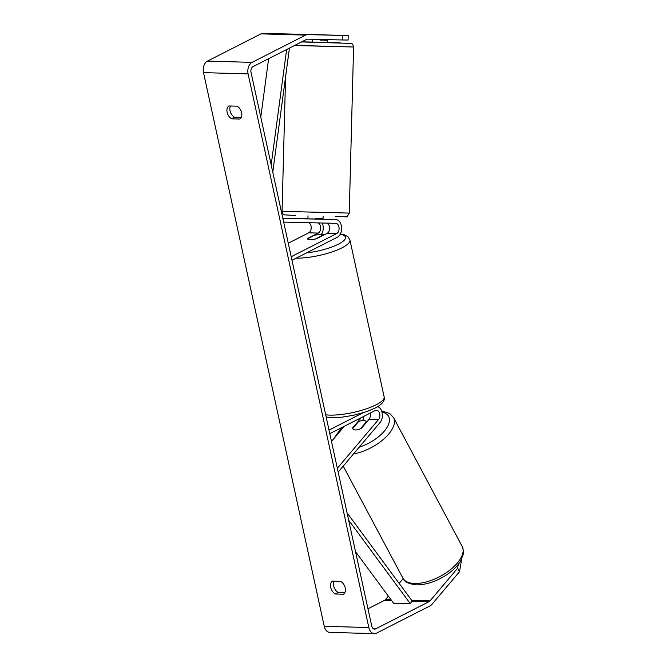 <?xml version="1.0" encoding="UTF-8"?>
<svg xmlns="http://www.w3.org/2000/svg" width="667" height="667" viewBox="0 0 667 667"><rect width="100%" height="100%" fill="white"/><g stroke="black" fill="none" stroke-linecap="round" stroke-linejoin="round"><path stroke-width="1" d="M370.102 413.14A5.286 3.568 -88.4 0 1 368.993 419.376L361.556 428.172A7.554 3.602 152 0 1 355.486 429.948A7.554 3.602 152 0 1 352.843 428.739A7.554 3.602 152 0 1 352.635 427.914L352.851 428.331M338.169 472.078L380.032 422.578A9.063 6.111 91.6 0 0 382.249 413.39A9.063 6.111 91.6 0 0 377.647 406.67M331.491 441.446L344.322 426.271M337.335 468.276L378.464 419.643A5.286 3.568 91.6 0 0 379.681 413.823A5.286 3.568 91.6 0 0 376.43 410.255A5.286 3.568 91.6 0 0 375.196 410.547L329.79 433.667M362.873 412.865L329.014 430.098M362.698 420.452A9.063 6.111 91.6 0 0 363.915 416.291M352.635 427.914L360.072 419.118A5.286 3.568 91.6 0 0 360.855 417.85M326.33 219.285A9.063 6.111 91.6 0 0 326.305 219.285L307.929 218.809L308.004 215.791M282.808 218.176L307.887 218.759A9.063 6.111 -88.4 0 1 307.912 218.759A9.063 6.111 -88.4 0 1 307.929 218.759L307.937 218.759M282.841 218.317L335.759 219.551A9.063 6.111 -88.4 0 1 335.784 219.551A9.063 6.111 -88.4 0 1 341.587 227.197A9.063 6.111 -88.4 0 1 337.394 237.177L291.988 260.288M335.784 219.551L326.305 219.285A9.063 6.111 91.6 0 0 326.288 219.285L335.759 219.551M308.613 222.695A5.286 3.568 -88.4 0 1 311.214 227.597A5.286 3.568 -88.4 0 1 308.738 232.808L288.269 243.238M283.667 222.111L335.659 223.328A5.286 3.568 -88.4 0 1 335.676 223.328A5.286 3.568 -88.4 0 1 339.061 227.789A5.286 3.568 -88.4 0 1 336.618 233.608L291.212 256.728M317.942 222.911A5.286 3.568 -88.4 0 1 320.694 227.747A5.286 3.568 -88.4 0 1 318.217 233.083L307.545 238.519A7.554 1.926 -12.3 0 0 307.537 238.769A7.554 1.926 -12.3 0 0 316.466 238.769L327.138 233.333A5.286 3.568 91.6 0 0 329.606 227.864A5.286 3.568 91.6 0 0 326.672 223.12M322.269 223.011A9.063 6.111 -88.4 0 1 321.11 234.826L325.438 234.2M327.714 39.62L327.647 42.546L323.145 42.446L312.548 42.154L312.64 39.27M325.388 34.917L312.756 34.601L325.388 34.917M320.427 40.112L327.697 40.278L320.427 40.112L320.443 39.453M315.741 219.034L315.766 218.276L323.045 218.451L323.011 219.21M294.706 45.414L341.029 46.615M461.631 559.096L459.521 571.727L457.654 568.209L430.04 600.859A4.527 3.052 -88.4 0 1 429.106 601.626L375.588 628.873A4.527 3.052 -88.4 0 1 374.52 629.123A4.527 3.052 -88.4 0 1 371.744 626.071L251.025 72.411A4.527 3.052 -88.4 0 1 253.001 66.65L306.52 39.403A4.527 3.052 -88.4 0 1 307.57 39.153L342.479 39.97L342.596 35.434L348.216 35.518L348.091 40.045L342.479 39.97M334.067 581.182A7.554 5.236 -117 0 0 338.186 592.504L344.797 592.688M241.196 117.509L234.584 117.325A7.554 5.236 63 0 1 230.465 106.011M237.077 106.195A7.554 5.236 63 0 1 241.621 112.706A7.554 5.236 63 0 1 239.878 119.043L231.666 118.809A7.554 5.236 63 0 1 227.122 112.298A7.554 5.236 63 0 1 228.873 105.961L237.077 106.195M345.223 587.885A7.554 5.236 -117 0 0 340.679 581.374L332.474 581.14A7.554 5.236 -117 0 0 330.732 587.469A7.554 5.236 -117 0 0 335.276 593.98L343.48 594.214A7.554 5.236 -117 0 0 345.223 587.885M459.521 571.727L431.916 604.369A9.063 6.111 -88.4 0 1 430.04 605.903L376.522 633.15A9.063 6.111 -88.4 0 1 374.395 633.65L329.798 632.374A9.063 6.111 -88.4 0 1 324.237 626.288L203.518 72.628A9.063 6.111 -88.4 0 1 207.47 61.097L260.989 33.85A9.063 6.111 -88.4 0 1 263.09 33.35L348.216 35.518M374.395 633.65A9.063 6.111 -88.4 0 1 368.834 627.555L248.116 73.895A9.063 6.111 -88.4 0 1 252.068 62.373L305.586 35.118A9.063 6.111 -88.4 0 1 307.687 34.626L342.596 35.434M388.361 596.14L385.443 599.583A4.527 3.052 -88.4 0 1 384.509 600.35L367.967 608.771M403.176 578.614L399.141 583.392M457.654 568.209L458.296 564.324M338.186 592.504L335.276 593.98M234.584 117.325L231.666 118.809M366.283 421.894L360.539 428.698A7.554 3.602 152 0 1 355.486 429.948A7.554 3.602 152 0 1 352.843 428.739A7.554 3.602 152 0 1 352.735 428.472L358.479 421.677A7.554 3.602 152 0 1 363.54 420.427A7.554 3.602 152 0 1 366.175 421.636A7.554 3.602 152 0 1 366.283 421.894L366.175 421.636M314.474 235.284A7.554 1.926 167.7 0 1 322.286 235.509L315.349 239.036A7.554 1.926 167.7 0 1 307.545 238.811L314.474 235.284M355.511 551.642L393.588 603.218L410.313 603.693L348.649 520.177M410.313 603.693L412.056 600.884L347.057 512.831M268.634 58.696L260.78 117.167M286.652 49.516L271.177 164.824M289.428 48.107L272.778 172.161M368.993 419.376L378.464 419.643M358.454 419.076L360.072 419.118M327.138 233.333L336.618 233.608M308.738 232.808L318.217 233.083M294.514 45.514L353.593 47.007C353.01 44.672 352.226 43.472 351.242 43.405L301.559 41.929M353.593 47.007L349.25 213.09L282.058 211.331L285.576 76.763M349.25 213.09C347.59 216.366 346.315 217.6 345.423 216.775L335.668 216.458M301.784 41.813L312.548 42.079L301.784 41.813M327.647 42.471L340.212 42.821L327.647 42.471M342.655 46.657L294.722 45.406M324.237 626.288L368.834 627.555M203.518 72.628L248.116 73.895M263.09 33.35L307.687 34.626M373.478 628.814L375.588 628.873M384.509 600.35L391.621 600.55M411.906 601.134L429.106 601.626M385.443 599.583L391.029 599.741M411.647 600.333L430.04 600.859M207.47 61.097L252.068 62.373M260.989 33.85L305.586 35.118M402.885 578.097A33.608 16.016 -28 0 0 414.624 583.492A33.608 16.016 -28 0 0 449.741 570.193A33.608 16.016 -28 0 0 462.206 546.498C463.565 550.725 463.915 553.293 463.265 554.21L460.855 560.555C458.154 565.174 454.044 569.493 448.532 573.495C437.785 580.99 427.122 584.784 416.533 584.884C408.487 583.883 403.935 581.624 402.885 578.097L343.222 466.1M343.021 426.93A29.832 14.215 -28 0 0 336.577 435.426M462.206 546.498L393.538 417.592A33.608 16.016 152 0 1 384.434 438.469A33.608 16.016 152 0 1 353.493 453.952M359.23 447.165A29.832 14.215 -28 0 0 386.635 428.014A29.832 14.215 -28 0 0 381.983 412.081M325.679 414.807A33.608 8.571 -12.3 0 0 376.121 404.819A33.608 8.571 -12.3 0 0 384.15 396.957C385.176 400.725 382.141 404.444 375.054 408.112L366.783 411.581L353.668 415.249L342.071 417.167L334.017 417.667L326.163 417.042M384.15 396.957L349.925 239.995A33.608 8.571 167.7 0 1 341.896 247.857A33.608 8.571 167.7 0 1 296.181 258.162M306.512 252.893A29.832 7.604 -12.3 0 0 338.336 244.214A29.832 7.604 -12.3 0 0 340.212 234.259M325.071 234.392A29.832 7.604 -12.3 0 0 321.386 234.901M323.103 216.183L323.045 218.451M295.439 215.516L284.234 214.849C283.533 215.166 282.808 213.99 282.058 211.331M333.975 438.494L341.279 427.822M393.538 417.592L389.686 413.465L381.607 410.905M349.925 239.995L347.966 236.727L344.047 234.676L340.395 233.917"/></g></svg>
